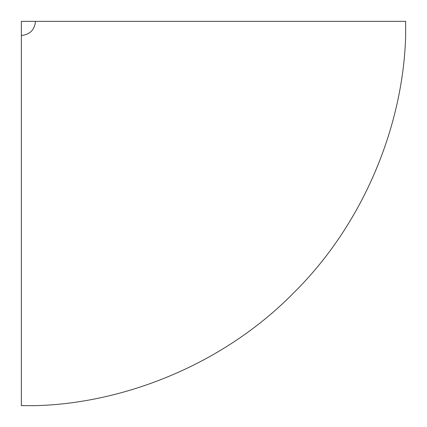 <?xml version="1.0" encoding="UTF-8"?>
<svg xmlns="http://www.w3.org/2000/svg" width="427" height="427" viewBox="0 0 427 427"><rect width="100%" height="100%" fill="white"/><g stroke="black" fill="none" stroke-linecap="round" stroke-linejoin="round"><path stroke-width="0.64" d="M21.35 35.51L21.35 405.65L35.51 405.65C122.368 403.478 222.051 365.635 293.274 293.274C365.635 222.051 403.478 122.368 405.65 35.51L405.65 21.35L35.51 21.35C34.608 29.89 29.89 34.608 21.35 35.51L21.35 21.35L35.51 21.35"/></g></svg>
